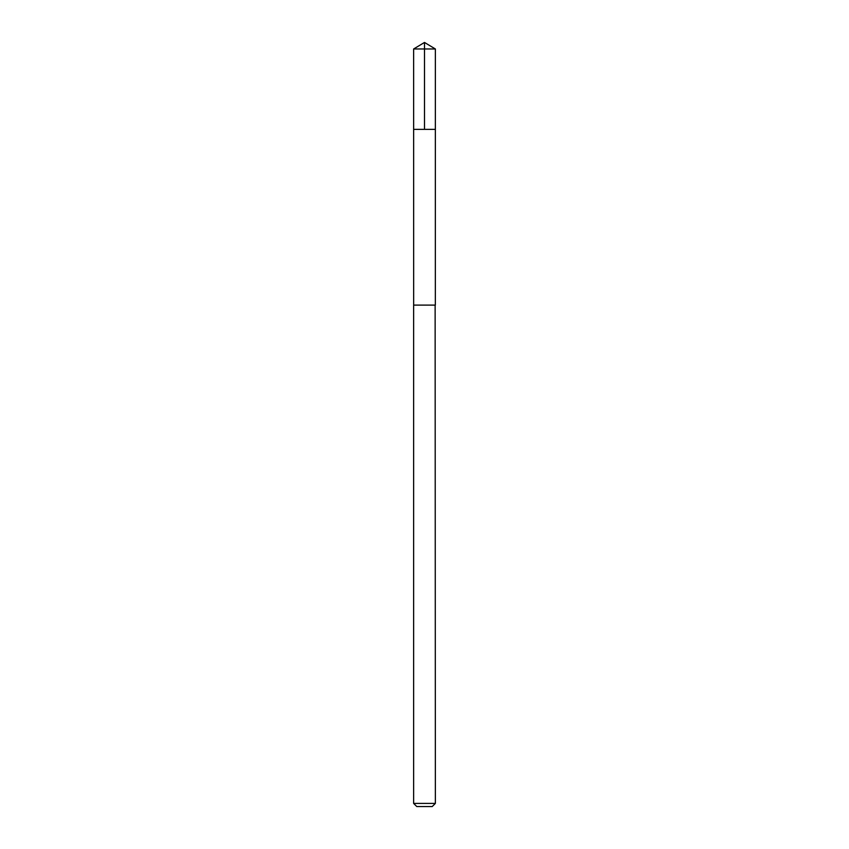 <?xml version="1.0" encoding="UTF-8"?>
<svg xmlns="http://www.w3.org/2000/svg" width="849" height="849" viewBox="0 0 849 849"><rect width="100%" height="100%" fill="white"/><g stroke="black" fill="none" stroke-linecap="round" stroke-linejoin="round"><path stroke-width="1.27" d="M413.643 129.366L435.357 129.366L435.367 48.977L413.633 48.977L413.643 129.366L435.357 129.366L435.335 305.109L413.665 305.109L413.643 129.366M435.134 305.109L413.633 305.109L413.633 803.409L435.367 803.409L435.134 305.109M435.367 803.409L432.226 806.55L416.774 806.55L413.633 803.409M413.633 48.977L424.5 42.45L424.5 129.366M424.5 42.45L435.367 48.977"/></g></svg>
